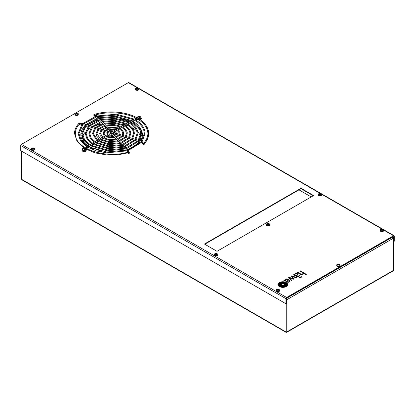 <?xml version="1.0" encoding="UTF-8"?>
<svg xmlns="http://www.w3.org/2000/svg" width="415" height="415" viewBox="0 0 415 415"><rect width="100%" height="100%" fill="white"/><g stroke="black" fill="none" stroke-linecap="round" stroke-linejoin="round"><path stroke-width="0.62" d="M298.961 189.863L311.203 196.933M393.462 269.942L392.964 270.954M286.64 332.337L286.744 331.974L286.018 331.974L286.013 332.275M21.388 151.024L21.388 179.067L21.896 179.809L286.06 332.322L286.703 332.322L393.104 270.896L393.612 270.155L393.612 237.956L392.927 237.126M21.772 179.716L21.539 151.107M393.321 237.427L392.429 237.173L393.462 238.169L286.744 299.78L286.589 298.66L286.174 298.66M392.408 236.815L392.938 237.141M393.462 237.748L393.462 270.362L286.744 331.974L286.744 299.78L286.018 299.78M136.649 130.85A29.813 17.212 0 0 0 132.696 128.028A29.813 17.212 0 0 0 131.996 127.638M129.625 126.482A29.813 17.212 0 0 0 126.01 125.128M124.583 124.702A29.813 17.212 0 0 0 121.771 124.018M101.468 124.018A29.813 17.212 0 0 0 93.608 126.482M91.238 127.638A29.813 17.212 0 0 0 86.59 130.85M85.438 131.965A29.813 17.212 0 0 0 82.813 135.757M82.315 137.038A29.813 17.212 0 0 0 82.097 137.806M280.633 284.887L280.633 284.882A1.982 1.141 180 0 0 280.716 284.929L280.716 284.929A7.631 4.404 180 0 0 281.329 285.214L281.329 285.209A179.109 103.408 180 0 0 281.863 285.427L281.863 285.427A6.038 3.486 180 0 0 282.304 285.593L282.304 285.587A19.645 11.345 180 0 0 282.62 285.696L282.62 285.691A2.231 1.287 180 0 0 282.812 285.753L282.812 285.748A4.363 2.521 180 0 0 282.988 285.795A0.794 0.457 180 0 0 283.258 285.821L283.378 285.785A3.636 2.101 180 0 0 283.616 285.629L283.616 285.624A1277.536 737.58 180 0 0 283.953 285.375L283.953 285.37A1277.536 737.58 180 0 1 283.616 285.624A3.636 2.101 180 0 1 283.378 285.785L283.258 285.821A0.794 0.457 180 0 1 282.988 285.79A4.363 2.521 180 0 1 282.812 285.748A2.231 1.287 180 0 1 282.62 285.691A19.645 11.345 180 0 1 282.304 285.587A6.038 3.486 180 0 1 281.863 285.427A179.109 103.408 180 0 1 281.329 285.209A7.631 4.404 180 0 1 280.716 284.929A1.982 1.141 180 0 1 280.633 284.887L280.602 284.846A0.56 0.322 180 0 1 280.613 284.737A1.338 0.773 180 0 1 280.701 284.597A5.986 3.455 180 0 1 281.033 284.244A11.636 6.718 180 0 1 281.412 283.907A13.695 7.906 0 0 1 281.629 283.736A27.904 16.112 0 0 1 281.961 283.481A4.077 2.355 0 0 1 282.2 283.32L282.319 283.289A0.773 0.446 0 0 1 282.589 283.32A3.735 2.158 0 0 1 282.957 283.414A6.246 3.605 0 0 1 283.606 283.642A45.463 26.249 0 0 1 284.249 283.901A7.942 4.586 0 0 1 284.809 284.156A3.683 2.127 0 0 1 284.939 284.223L284.975 284.337A1.598 0.923 0 0 1 284.835 284.565A1.598 0.923 0 0 0 284.975 284.342L284.975 284.337M285.37 284.192A1.956 1.131 180 0 0 285.364 284.125A0.654 0.379 0 0 0 285.198 283.896A0.654 0.379 0 0 1 285.364 284.119L285.364 284.119A1.956 1.131 180 0 1 285.37 284.187A1.956 1.131 180 0 1 285.344 284.374A3.263 1.883 0 0 1 285.115 284.82A28.37 16.377 0 0 1 284.872 285.131A5.644 3.258 0 0 1 284.586 285.442A3.844 2.22 180 0 1 284.379 285.619A33.625 19.417 180 0 1 284.026 285.888A0.747 0.431 180 0 1 283.839 285.987A0.488 0.285 180 0 1 283.678 286.028A1.577 0.908 180 0 1 283.487 286.044A0.97 0.56 180 0 1 283.274 286.039A4.726 2.729 180 0 1 282.916 286.008A1.997 1.152 180 0 1 282.656 285.966A12.274 7.086 180 0 1 282.122 285.847A3.932 2.267 180 0 1 281.723 285.738A32.463 18.742 180 0 1 281.214 285.572A4.368 2.521 180 0 1 280.68 285.364A5.177 2.988 180 0 1 280.379 285.214L280.25 285.089A1.458 0.84 180 0 1 280.208 284.929A1.012 0.586 180 0 1 280.203 284.898A1.012 0.586 180 0 1 280.218 284.799A20.568 11.874 180 0 1 280.26 284.664A1.053 0.607 180 0 1 280.275 284.617A4.638 2.677 180 0 1 280.416 284.363A6.043 3.486 180 0 1 280.582 284.13A7.833 4.524 180 0 1 281.002 283.668L281.002 283.668A8.689 5.016 0 0 1 281.199 283.487A8.689 5.016 0 0 0 281.002 283.673A7.833 4.524 180 0 0 280.582 284.135L280.582 284.13M279.72 284.861L279.72 284.861A2.583 1.489 180 0 0 279.736 285.012L279.736 285.006A2.391 1.38 180 0 0 279.809 285.24L279.809 285.24A1.209 0.7 180 0 0 279.964 285.442L279.964 285.437A1.468 0.846 180 0 0 280.156 285.567A1.468 0.846 180 0 0 280.312 285.65L280.312 285.65A10.51 6.069 180 0 0 280.633 285.785L280.633 285.779A5.437 3.138 180 0 0 281.65 286.101L281.65 286.101A5.997 3.465 180 0 0 282.278 286.231L282.278 286.226A4.591 2.651 180 0 0 282.75 286.293L282.75 286.288A4.01 2.314 180 0 0 283.061 286.319L283.061 286.314A3.076 1.774 180 0 0 283.357 286.324L283.357 286.324A2.464 1.421 180 0 0 283.782 286.303L283.782 286.298A1.572 0.908 180 0 0 284.036 286.267L284.036 286.262A1.494 0.861 180 0 0 284.265 286.205L284.265 286.2A1.095 0.633 180 0 0 284.467 286.122L284.467 286.117A2.257 1.302 180 0 0 284.825 285.883L284.825 285.878A9.695 5.597 180 0 0 285.027 285.702L285.027 285.696A9.695 5.597 180 0 1 284.825 285.878A2.257 1.302 180 0 1 284.467 286.117A1.095 0.633 180 0 1 284.265 286.2A1.494 0.861 180 0 1 284.036 286.262A1.572 0.908 180 0 1 283.782 286.298A2.464 1.421 180 0 1 283.357 286.324A3.076 1.774 180 0 1 283.061 286.314A4.01 2.314 180 0 1 282.75 286.288A4.591 2.651 180 0 1 282.278 286.226A5.997 3.465 180 0 1 281.65 286.101A5.437 3.138 180 0 1 280.633 285.779A10.51 6.069 180 0 1 280.312 285.65A1.468 0.846 180 0 1 280.156 285.572A1.468 0.846 180 0 1 279.964 285.442A1.209 0.7 180 0 1 279.809 285.24A2.391 1.38 180 0 1 279.736 285.006A2.583 1.489 180 0 1 279.72 284.861A2.583 1.489 180 0 1 279.772 284.576A12.652 7.304 180 0 1 279.871 284.301A3.616 2.085 180 0 1 280.078 283.938A40.167 23.193 180 0 1 280.281 283.678A3.289 1.899 180 0 1 280.545 283.404A15.422 8.902 0 0 1 280.753 283.232A3.009 1.738 0 0 1 281.022 283.04A1.333 0.773 0 0 1 281.313 282.906A1.385 0.799 0 0 1 281.935 282.797A4.057 2.34 0 0 1 282.983 282.838A4.726 2.729 0 0 1 284.083 283.046A8.15 4.705 0 0 1 284.918 283.31A3.553 2.049 0 0 1 285.401 283.518A0.794 0.457 0 0 1 285.541 283.611A1.997 1.152 0 0 1 285.842 284.099A2.117 1.219 0 0 1 285.857 284.244A2.117 1.219 0 0 0 285.857 284.244L285.857 284.244A2.117 1.219 0 0 1 285.831 284.441A7.646 4.415 0 0 1 285.613 284.986A3.751 2.163 0 0 1 285.364 285.344A3.751 2.163 0 0 0 285.613 284.991A7.646 4.415 0 0 0 285.831 284.446A2.117 1.219 0 0 0 285.857 284.249M286.397 284.358A4.492 2.594 0 0 0 286.324 283.896A4.492 2.594 0 0 1 286.397 284.358A4.492 2.594 0 0 1 286.324 284.815A4.933 2.848 0 0 1 285.489 285.966A4.207 2.428 180 0 1 285.266 286.132A2.915 1.686 0 0 1 284.898 286.34A1.644 0.949 180 0 1 284.628 286.443A2.962 1.712 180 0 1 284.016 286.583A3.118 1.8 180 0 1 282.791 286.635A8.01 4.627 180 0 1 281.884 286.532A4.124 2.381 180 0 1 280.69 286.241A6.396 3.694 180 0 1 279.985 285.945A1.976 1.141 180 0 1 279.855 285.878A1.976 1.141 180 0 1 279.477 285.572A2.952 1.707 180 0 1 279.181 284.918A4.503 2.599 180 0 1 279.171 284.768A4.503 2.599 180 0 1 279.383 283.979A5.649 3.263 180 0 1 280.089 283.144L280.089 283.144A3.813 2.2 0 0 1 280.307 282.973A3.813 2.2 0 0 0 280.089 283.144A5.649 3.263 180 0 0 279.383 283.985L279.383 283.979A4.503 2.599 180 0 0 279.171 284.773M297.939 274.367A1.468 0.851 180 0 0 297.856 274.087L297.856 274.087A1.551 0.892 180 0 0 297.695 273.9L297.695 273.895A1.707 0.986 180 0 0 297.373 273.682L297.373 273.682A1.925 1.11 180 0 0 296.875 273.506L296.875 273.501A1.463 0.846 180 0 0 296.284 273.438L296.284 273.433A1.323 0.763 180 0 0 295.791 273.495L295.791 273.495A1.53 0.882 180 0 0 295.48 273.599L295.48 273.594A2.469 1.427 180 0 0 295.174 273.755L295.174 273.75A3.636 2.101 180 0 0 294.925 273.91A2.526 1.458 0 0 0 294.717 274.087A2.526 1.458 0 0 1 294.925 273.905L294.925 273.905A3.636 2.101 180 0 1 295.174 273.75A2.469 1.427 180 0 1 295.48 273.594A1.53 0.882 180 0 1 295.791 273.495A1.323 0.763 180 0 1 296.284 273.433A1.463 0.846 180 0 1 296.875 273.501A1.925 1.11 180 0 1 297.373 273.682A1.707 0.986 180 0 1 297.695 273.895A1.551 0.892 180 0 1 297.856 274.087A1.468 0.851 180 0 1 297.939 274.367A1.468 0.851 180 0 1 297.908 274.543A2.117 1.219 180 0 1 297.628 274.938A9.068 5.234 180 0 1 297.254 275.254A9.851 5.691 180 0 1 297.036 275.42L296.388 275.887L296.767 276.105A3.74 2.158 0 0 0 297.005 276.229A1.676 0.965 0 0 0 297.29 276.343A0.804 0.467 0 0 0 297.747 276.395A0.846 0.488 180 0 0 298.084 276.333L298.084 276.333A1.904 1.1 0 0 0 298.463 276.172A2.407 1.39 0 0 0 298.831 275.908A1.146 0.659 0 0 0 299.007 275.555A1.146 0.659 0 0 0 299.007 275.539A0.913 0.524 0 0 0 298.909 275.316A1.997 1.152 0 0 0 298.53 275.021L299.013 274.74A1.878 1.084 180 0 1 299.448 275.083A1.577 0.913 180 0 1 299.599 275.472A1.577 0.913 180 0 1 299.573 275.638A2.251 1.297 180 0 1 299.179 276.172A4.679 2.703 180 0 1 298.893 276.374A1.862 1.074 180 0 1 298.691 276.483A15.557 8.985 180 0 1 298.535 276.561A1.515 0.877 180 0 1 298.364 276.629A6.142 3.548 180 0 1 298.193 276.686A1.271 0.737 180 0 1 297.97 276.743A1.764 1.017 180 0 1 297.7 276.779A0.789 0.457 180 0 1 297.472 276.784A1.893 1.095 180 0 1 297.233 276.753A0.789 0.457 180 0 1 297.057 276.717A6.801 3.927 180 0 1 296.896 276.665A1.022 0.591 180 0 1 296.746 276.603A42.403 24.48 180 0 1 296.512 276.483A2.801 1.619 180 0 1 296.357 276.4A2.801 1.619 180 0 1 296.289 276.364L294.074 275.067A2.609 1.504 0 0 0 293.934 274.995A0.98 0.565 0 0 0 293.794 274.938L293.369 274.875M287.657 284.555A4.871 2.812 0 0 0 286.231 282.568A4.871 2.812 0 0 0 280.924 281.956A4.871 2.812 0 0 0 277.92 284.555A4.871 2.812 0 0 0 279.347 286.542A4.871 2.812 0 0 0 284.654 287.149A4.871 2.812 0 0 0 287.657 284.555A4.871 2.812 0 0 0 286.231 282.568A4.871 2.812 0 0 0 280.929 281.961A4.871 2.812 0 0 0 277.92 284.555M279.005 285.743L279.005 285.738A3.31 1.909 180 0 0 279.606 286.215A3.31 1.909 180 0 0 279.912 286.371L279.912 286.371A5.364 3.097 180 0 0 281.36 286.838L281.36 286.838A4.508 2.604 180 0 0 283.196 286.993L283.196 286.988A4.472 2.578 180 0 0 284.571 286.817L284.571 286.812A3.113 1.795 180 0 0 285.686 286.376L285.686 286.376A5.675 3.279 180 0 0 285.925 286.22L285.925 286.215A5.675 3.279 180 0 1 285.686 286.376A3.113 1.795 180 0 1 284.571 286.812A4.472 2.578 180 0 1 283.196 286.988A4.508 2.604 180 0 1 281.36 286.838A5.364 3.097 180 0 1 279.912 286.371A3.31 1.909 180 0 1 279.606 286.22A3.31 1.909 180 0 1 279.005 285.743A3.974 2.293 180 0 1 278.564 284.732A5.079 2.931 180 0 1 278.564 284.674A5.079 2.931 180 0 1 278.802 283.787A4.689 2.708 180 0 1 279.648 282.89A4.109 2.371 0 0 1 279.892 282.734A3.502 2.018 0 0 1 281.78 282.159A4.866 2.806 0 0 1 283.819 282.2A4.788 2.765 0 0 1 285.826 282.817A3.429 1.982 0 0 1 286.869 283.798A4.607 2.661 0 0 1 287.014 284.467A4.607 2.661 0 0 1 286.962 284.851A4.607 2.661 0 0 0 287.014 284.472A4.607 2.661 0 0 0 287.014 284.467L287.014 284.472M302.997 273.205A1.546 0.892 180 0 1 302.971 273.361A1.546 0.892 180 0 0 302.997 273.2L302.997 273.205A0.929 0.54 180 0 1 302.997 273.205L302.997 273.2A0.929 0.54 180 0 0 302.976 273.086A1.919 1.11 180 0 0 302.94 273.008A0.773 0.446 180 0 0 302.893 272.935A1.836 1.058 180 0 0 302.82 272.857A0.98 0.565 180 0 0 302.732 272.79A10.603 6.121 180 0 0 302.639 272.722A1.883 1.089 180 0 0 302.54 272.66L299.869 271.12L300.341 270.85L306.358 274.325L305.886 274.595L303.407 273.163A1.842 1.063 0 0 1 303.407 273.195A1.842 1.063 0 0 1 303.381 273.381A8.072 4.664 180 0 1 303.324 273.547A1.53 0.882 180 0 1 303.215 273.734A3.237 1.868 0 0 1 302.763 274.144A2.034 1.172 0 0 1 302.11 274.445A1.561 0.903 0 0 1 301.404 274.538A1.146 0.659 0 0 1 300.963 274.486A2.21 1.276 0 0 1 300.668 274.398A1.681 0.97 180 0 1 300.444 274.305A15.231 8.793 0 0 1 300.211 274.18A3.595 2.075 0 0 1 300.081 274.113L297.384 272.556L297.861 272.281L297.389 272.556M300.559 273.838L297.861 272.281L300.559 273.838A2.978 1.722 180 0 0 300.896 273.993A2.978 1.722 180 0 1 300.559 273.838M301.233 274.102A1.567 0.908 180 0 1 300.896 273.993L300.896 273.993A1.567 0.908 180 0 0 301.233 274.102L301.233 274.102A0.923 0.534 180 0 0 301.523 274.133A0.923 0.534 180 0 1 301.233 274.102M301.772 274.123A1.032 0.597 180 0 1 301.523 274.133L301.523 274.133A1.032 0.597 180 0 0 301.772 274.128L301.772 274.123A1.209 0.7 180 0 0 302.011 274.082A1.209 0.7 180 0 1 301.772 274.128M302.172 274.035A1.333 0.768 180 0 1 302.011 274.082L302.011 274.082A1.333 0.768 180 0 0 302.172 274.04L302.172 274.035A1.24 0.716 180 0 0 302.333 273.967A1.24 0.716 180 0 1 302.172 274.04M302.478 273.89A2.225 1.287 180 0 1 302.333 273.967L302.333 273.967A2.225 1.287 180 0 0 302.478 273.895L302.478 273.89A1.764 1.017 180 0 0 302.774 273.661A1.764 1.017 180 0 1 302.478 273.895M302.893 273.511A2.319 1.338 180 0 1 302.774 273.661L302.774 273.661A2.319 1.338 180 0 0 302.893 273.516L302.893 273.511A1.411 0.814 180 0 0 302.971 273.355A1.411 0.814 180 0 1 302.893 273.516M301.804 276.95L301.16 276.582L300.527 276.945L301.176 277.313L301.804 276.95L301.16 276.582L300.533 276.945M137.339 87.814L128.365 82.632L21.43 144.373L286.635 297.488L393.57 235.751L383.595 229.988M301.005 188.296L204.439 244.046L217.019 251.308L313.584 195.558L301.005 188.296L301.005 188.685L204.782 244.238M300.543 277.677L299.9 277.308L299.272 277.671L299.915 278.045L300.543 277.677L299.9 277.308L299.272 277.671M285.437 279.388A2.63 1.52 0 0 0 285.23 279.56L285.23 279.56A2.028 1.172 180 0 0 285.079 279.741A2.028 1.172 180 0 1 285.23 279.565A2.63 1.52 0 0 1 285.437 279.388L285.437 279.388A3.17 1.831 0 0 1 285.805 279.16A3.17 1.831 0 0 0 285.437 279.388M286.137 279.02A2.065 1.193 0 0 0 285.805 279.16L285.805 279.16A2.065 1.193 0 0 1 286.137 279.025L286.137 279.02A1.328 0.768 0 0 1 286.583 278.927A1.328 0.768 0 0 0 286.137 279.025M287.159 278.937A1.375 0.794 0 0 0 286.583 278.927L286.583 278.927A1.375 0.794 0 0 1 287.159 278.942L287.159 278.937A1.712 0.986 0 0 1 287.714 279.088A1.712 0.986 0 0 0 287.159 278.942M288.14 279.316A1.945 1.121 0 0 0 287.714 279.088L287.714 279.088A1.945 1.121 0 0 1 288.14 279.321L288.14 279.316A1.463 0.846 0 0 1 288.384 279.591A1.52 0.877 0 0 1 288.446 279.845A1.52 0.877 0 0 0 288.384 279.596A1.463 0.846 0 0 0 288.14 279.321M283.876 280.358L284.197 280.172A1.157 0.664 0 0 1 284.317 280.109L284.317 280.109A1.157 0.664 0 0 0 284.197 280.167L283.974 280.416A1.235 0.711 0 0 1 284.042 280.4L284.078 280.395A0.472 0.275 0 0 1 284.156 280.395L284.208 280.395A0.493 0.285 0 0 1 284.358 280.436A1.437 0.83 0 0 1 284.534 280.519L286.869 281.884A4.311 2.49 0 0 0 287.294 282.096A1.51 0.872 0 0 0 287.787 282.242A1.032 0.597 0 0 0 288.389 282.236A2.059 1.188 0 0 0 288.876 282.107A2.749 1.587 0 0 0 289.514 281.78A3.004 1.733 0 0 0 290.007 281.292A1.619 0.934 0 0 0 290.111 280.96A1.619 0.934 0 0 0 290.09 280.815A1.603 0.929 0 0 0 289.961 280.566A1.862 1.079 0 0 0 289.52 280.224L289.042 280.499A2.9 1.676 180 0 1 289.229 280.618A1.587 0.913 180 0 1 289.39 280.763A1.121 0.648 180 0 1 289.509 280.976A0.929 0.534 180 0 1 289.52 281.048A0.929 0.534 180 0 1 289.483 281.194A1.437 0.83 180 0 1 289.219 281.495A2.952 1.702 180 0 1 288.814 281.728A1.178 0.68 180 0 1 288.389 281.863A0.742 0.425 180 0 1 288.015 281.868A0.955 0.55 180 0 1 287.751 281.806A1.65 0.949 180 0 1 287.471 281.692A9.638 5.561 180 0 1 287.273 281.583L286.9 281.365L287.543 280.898A12.782 7.382 180 0 0 287.766 280.732A7.283 4.202 0 0 0 288.109 280.447A2.723 1.572 0 0 0 288.321 280.203A1.702 0.98 0 0 0 288.435 279.949A1.52 0.877 0 0 0 288.446 279.845M284.955 280.25L284.955 280.244A2.303 1.328 180 0 0 284.742 280.125L284.742 280.12A0.457 0.265 180 0 0 284.607 280.073L284.607 280.073A0.457 0.265 180 0 1 284.742 280.12A2.303 1.328 180 0 1 284.955 280.244A3.398 1.961 180 0 1 284.955 280.177A3.398 1.961 180 0 1 284.955 280.089A1.961 1.131 180 0 1 284.996 279.912A1.961 1.131 180 0 1 285.079 279.741L285.079 279.741A1.961 1.131 180 0 0 284.996 279.918L284.996 279.912A1.961 1.131 180 0 0 284.955 280.094L284.955 280.089A3.398 1.961 180 0 0 284.955 280.177M291.942 276.4L296.253 277.796L296.782 277.49L291.62 275.882L291.128 276.167L293.41 278.724L289.115 277.329L288.612 277.619L291.351 280.628L291.787 280.374L289.421 277.858L293.758 279.238L294.24 278.958L291.942 276.4L294.24 278.958M294.448 274.766L294.328 274.694A0.97 0.56 180 0 0 294.188 274.621L293.836 274.621A0.768 0.446 0 0 0 293.69 274.689L293.69 274.689A0.768 0.446 0 0 1 293.836 274.621L294.188 274.621A0.97 0.56 180 0 1 294.328 274.694L294.448 274.766A2.319 1.338 0 0 1 294.443 274.689A2.319 1.338 0 0 1 294.468 274.497A2.319 1.338 0 0 0 294.443 274.689M294.551 274.299A1.925 1.11 0 0 0 294.468 274.497L294.468 274.497A1.925 1.11 0 0 1 294.551 274.299L294.551 274.299A2.028 1.172 0 0 1 294.717 274.082A2.028 1.172 0 0 0 294.551 274.299M21.43 144.373A0.96 0.555 -60 0 0 20.75 145.551L20.75 150.65L285.956 303.77L286.298 303.573L286.298 298.468A0.482 0.28 120 0 1 286.635 297.882L393.57 236.14L393.908 236.337A0.482 0.28 120 0 0 393.57 236.14M313.242 195.756L301.005 188.685M128.365 82.632A0.96 0.555 -60 0 1 128.842 82.585L394.053 235.704A0.96 0.555 120 0 0 393.57 235.751M393.908 236.337L393.908 241.442L394.25 241.245L394.25 236.14A0.96 0.555 120 0 0 394.053 235.704M393.908 241.442L393.612 241.271M286.635 297.488A0.96 0.555 120 0 0 285.956 298.665L285.956 303.77M279.005 285.738A3.974 2.293 180 0 1 278.564 284.732A5.079 2.931 180 0 1 278.564 284.68L278.564 284.674M285.925 286.215A4.653 2.687 0 0 0 286.63 285.546A4.964 2.869 0 0 0 286.962 284.851L286.962 284.851A4.964 2.869 0 0 1 286.63 285.551L286.63 285.546A4.653 2.687 0 0 1 285.925 286.22M286.9 281.37L287.273 281.583A9.638 5.561 180 0 0 287.471 281.692L287.471 281.692A1.65 0.949 180 0 0 287.751 281.811L287.751 281.806A0.955 0.55 180 0 0 288.015 281.873L288.015 281.868A0.742 0.425 180 0 0 288.389 281.863L288.389 281.863A1.178 0.68 180 0 0 288.814 281.733L288.814 281.728A2.952 1.702 180 0 0 289.219 281.495L289.219 281.495A1.437 0.83 180 0 0 289.483 281.199L289.483 281.194A0.929 0.534 180 0 0 289.52 281.054L289.52 281.048M289.048 280.499L289.52 280.224A1.862 1.079 0 0 1 289.961 280.566L289.961 280.566A1.603 0.929 0 0 1 290.09 280.82L290.09 280.815A1.619 0.934 0 0 1 290.111 280.96M287.813 279.954A1.307 0.752 180 0 1 287.808 280.021A1.307 0.752 180 0 0 287.813 279.949L287.813 279.954A1.307 0.752 180 0 0 287.792 279.824A0.7 0.405 180 0 0 287.73 279.71A1.395 0.804 180 0 0 287.559 279.56A1.121 0.643 180 0 0 286.9 279.337A0.965 0.555 180 0 0 286.423 279.352A1.292 0.747 180 0 0 285.811 279.601A2.35 1.359 0 0 0 285.603 279.777A1.94 1.121 0 0 0 285.453 279.985A1.499 0.866 0 0 0 285.39 280.156A1.048 0.607 0 0 0 285.385 280.218A1.048 0.607 0 0 0 285.411 280.353A1.043 0.602 0 0 0 285.515 280.514A1.556 0.897 0 0 0 285.676 280.649A3.403 1.966 0 0 0 285.847 280.758L285.847 280.763A3.403 1.966 0 0 1 285.676 280.649L285.676 280.649A1.556 0.897 0 0 1 285.515 280.519L285.515 280.514A1.043 0.602 0 0 1 285.411 280.358L285.411 280.353A1.048 0.607 0 0 1 285.385 280.224L285.385 280.218M286.993 280.862L287.206 280.701A6.873 3.968 180 0 0 287.419 280.535L287.419 280.53A10.012 5.779 180 0 0 287.548 280.421L287.548 280.416A1.478 0.856 180 0 0 287.657 280.301L287.657 280.296A3.512 2.028 180 0 0 287.751 280.167A1.027 0.591 180 0 0 287.808 280.021L287.808 280.016A1.027 0.591 180 0 1 287.751 280.161A3.512 2.028 180 0 1 287.657 280.296A1.478 0.856 180 0 1 287.548 280.416A10.012 5.779 180 0 1 287.419 280.53A6.873 3.968 180 0 1 287.206 280.701L286.563 281.178L285.847 280.758M286.563 281.178L285.847 280.763M286.993 280.867L286.563 281.173M289.421 277.863L291.787 280.374M293.41 278.73L289.115 277.329L288.612 277.619M296.777 277.495L291.62 275.887L291.133 276.167M297.301 274.471L297.301 274.471A1.079 0.623 0 0 1 297.285 274.58L297.285 274.574A1.52 0.877 0 0 1 297.176 274.787L297.176 274.787A2.889 1.665 0 0 1 296.912 275.057L296.912 275.052A2.889 1.665 0 0 0 297.176 274.787A1.52 0.877 0 0 0 297.285 274.574A1.079 0.623 0 0 0 297.301 274.465A1.079 0.623 0 0 0 297.27 274.31A0.861 0.498 0 0 0 297.145 274.154A1.401 0.809 0 0 0 296.896 273.993A1.084 0.628 0 0 0 296.388 273.858A1.001 0.581 0 0 0 295.713 273.921A1.51 0.872 0 0 0 295.298 274.123A2.018 1.167 0 0 0 295.091 274.299A1.748 1.006 180 0 0 294.889 274.647A1.105 0.638 180 0 0 294.873 274.74L294.873 274.74A1.105 0.638 180 0 0 294.899 274.875A1.105 0.638 180 0 1 294.873 274.74M295.008 275.036A0.98 0.565 180 0 1 294.899 274.875L294.899 274.875A0.98 0.565 180 0 0 295.008 275.036L295.008 275.036A1.738 1.001 180 0 0 295.143 275.15A1.738 1.001 180 0 1 295.008 275.036M295.34 275.28A2.35 1.359 180 0 1 295.143 275.15L295.143 275.15A2.35 1.359 180 0 0 295.34 275.285L296.056 275.695L295.34 275.285M296.056 275.695L296.056 275.695A8.118 4.684 0 0 0 296.383 275.461L296.383 275.461A8.118 4.684 0 0 1 296.056 275.695M296.912 275.057A8.84 5.105 180 0 1 296.694 275.228L296.383 275.461L296.694 275.223A8.84 5.105 180 0 0 296.912 275.052M296.388 275.892L296.767 276.105A3.74 2.158 0 0 0 297.005 276.234A1.676 0.965 0 0 0 297.29 276.349A0.804 0.467 0 0 0 297.747 276.4L297.747 276.395A0.846 0.488 180 0 0 298.084 276.338A1.904 1.1 0 0 0 298.463 276.177A2.407 1.39 0 0 0 298.831 275.913A1.146 0.659 0 0 0 299.007 275.56L299.007 275.555M298.535 275.021L299.013 274.74M299.013 274.746A1.878 1.084 180 0 1 299.448 275.088A1.577 0.913 180 0 1 299.599 275.477M306.353 274.325L300.341 270.85L299.874 271.12M281.562 282.522A2.324 1.344 0 0 0 280.307 282.973L280.307 282.973A2.324 1.344 0 0 1 281.562 282.527L281.562 282.522A3.771 2.179 0 0 1 282.605 282.47A3.771 2.179 0 0 0 281.562 282.527M283.876 282.605A4.638 2.677 0 0 0 282.605 282.47L282.605 282.47A4.638 2.677 0 0 1 283.876 282.61L283.876 282.605A5.639 3.253 0 0 1 285.188 282.978A5.639 3.253 0 0 0 283.876 282.61M285.826 283.3A3.216 1.857 0 0 0 285.188 282.978L285.188 282.978A3.216 1.857 0 0 1 285.826 283.305L285.826 283.3A2.142 1.235 0 0 1 286.324 283.891A2.142 1.235 0 0 0 285.826 283.305M285.027 285.696A8.393 4.845 0 0 0 285.364 285.344L285.364 285.344A8.393 4.845 0 0 1 285.027 285.702M281.614 283.18A4.435 2.563 0 0 0 281.199 283.487L281.199 283.487A4.435 2.563 0 0 1 281.614 283.186L281.614 283.18A0.597 0.342 0 0 1 281.899 283.082A0.534 0.306 0 0 0 281.614 283.186M282.19 283.066A1.084 0.623 0 0 0 281.899 283.082L281.899 283.082A1.084 0.623 0 0 1 282.19 283.066L282.19 283.066A2.557 1.478 0 0 1 282.791 283.118A5.193 2.998 0 0 1 283.725 283.331A5.193 2.998 0 0 0 282.791 283.123A2.557 1.478 0 0 0 282.19 283.066M284.477 283.575A11.604 6.697 0 0 0 283.725 283.331L283.725 283.331A11.604 6.697 0 0 1 284.477 283.58L284.477 283.575A4.197 2.423 0 0 1 284.799 283.704A4.197 2.423 0 0 0 284.477 283.58M285.141 283.86A6.313 3.647 0 0 0 284.799 283.704L284.799 283.704A6.313 3.647 0 0 1 285.141 283.86L285.141 283.86A0.643 0.373 0 0 1 285.198 283.891A0.643 0.373 0 0 0 285.141 283.86M280.203 284.898A1.012 0.586 180 0 1 280.218 284.804A20.568 11.874 180 0 1 280.26 284.664A1.053 0.607 180 0 1 280.275 284.617A4.638 2.677 180 0 1 280.416 284.368A6.043 3.486 180 0 1 280.582 284.135M283.953 285.37A9.695 5.597 0 0 0 284.171 285.204A8.912 5.146 0 0 0 284.835 284.565L284.835 284.565A8.912 5.146 0 0 1 284.171 285.209L284.171 285.204A9.695 5.597 0 0 1 283.953 285.375M282.791 283.559L284.508 284.55L282.786 285.546L281.069 284.555L282.791 283.559L284.503 284.555M281.074 284.555L282.791 283.564M141.142 137.806A29.813 17.212 0 0 0 140.924 137.038M140.42 135.757A29.813 17.212 0 0 0 137.796 131.965M85.48 148.803L85.941 148.928M93.837 114.737L93.915 114.55C107.827 110.001 126.601 111.557 137.764 118.197C144.887 122.42 148.539 127.53 148.715 133.537C148.684 137.261 147.149 140.742 144.114 143.974L143.502 143.393C146.402 140.296 147.854 137.007 147.875 133.537C147.75 127.919 144.244 123.047 137.339 118.929C126.419 112.413 107.853 110.867 94.164 115.354L93.837 114.737L94.241 115.163M115.417 134.195L115.863 134.076M108.393 135.114L108.725 134.922M118.576 135.14L119.043 135.176M117.388 129.921L117.051 130.113M105.851 136.582L106.183 136.39M121.849 136.016L122.093 136.276M119.93 128.453L119.593 128.645M103.309 138.05L103.641 137.858M124.91 137.111L125.351 137.199M122.467 126.985L122.135 127.177M100.767 139.518L101.099 139.321M128.043 138.164L128.525 138.096M125.008 125.517L124.676 125.709M98.225 140.981L98.557 140.789M131.197 139.155L131.685 139.092M127.55 124.049L127.218 124.241M95.683 142.449L96.015 142.257M134.351 140.151L134.839 140.094M130.092 122.586L129.76 122.778M93.142 143.917L93.474 143.725M137.521 141.167L137.982 141.038M132.634 121.118L132.302 121.31M90.6 145.385L90.932 145.193M140.675 142.158L141.142 142.029M135.176 119.65L134.844 119.842M88.058 146.853L88.39 146.661M129.07 151.719C106.354 159.708 74.057 148.508 75.364 133.537C75.38 130.061 76.837 126.777 79.732 123.675L79.058 123.271M129.153 152.409L128.992 151.906M82.253 124.204L82.403 124.49M85.236 125.372L85.729 125.325M88.488 126.243L88.789 126.466M91.554 127.332L92.031 127.364M94.724 128.385L95.175 128.235M97.867 129.366L98.345 129.262M101.089 130.243L101.442 130.429M104.186 131.316L104.658 131.342M107.366 132.354L107.822 132.271M143.44 143.569L144.176 143.803M87.524 146.096A0.54 0.311 -120 0 1 88.063 147.029L109.166 134.849A0.54 0.311 -120 0 0 108.626 133.91L87.524 146.096L86.009 148.207M114.607 131.705A0.54 0.311 -120 0 0 114.068 130.772A0.54 0.311 -120 0 0 114.607 131.705L135.71 119.525A0.54 0.311 -120 0 0 135.171 118.586L136.255 118.534L137.064 119.001A0.54 0.441 -60 0 0 136.519 119.935A0.54 0.441 -60 0 0 137.064 119.001L136.255 118.534A0.54 0.441 -60 0 1 135.752 119.489L136.519 119.935L137.604 119.883A0.54 0.311 -120 0 0 137.023 118.975M128.468 152.544L128.972 152.616M129.345 153.005A0.54 0.389 136.6 0 0 128.396 153.306A0.54 0.389 136.6 0 0 129.345 153.005M144.083 144.498L144.508 143.709L144.083 144.498M94.278 115.059L94.755 115.163M95.398 116.319A0.54 0.493 -122.9 0 1 95.383 116.335L93.966 115.738A0.54 0.389 -43.4 0 1 93.982 115.22M137.707 118.768L137.386 118.944M31.395 148.845L31.395 149.426A1.681 0.97 0 0 0 31.888 150.111A1.681 0.97 0 0 0 33.719 150.323A1.681 0.97 0 0 0 34.756 149.426L34.756 148.845A1.681 0.97 0 0 0 34.263 148.16A1.681 0.97 0 0 0 33.371 147.89A1.681 0.97 0 0 0 32.78 147.89A1.681 0.97 0 0 0 31.888 148.16A1.681 0.97 0 0 0 31.395 148.845A1.681 0.97 0 0 0 31.888 149.535A1.681 0.97 0 0 0 34.263 149.535A1.681 0.97 0 0 0 34.756 148.845M32.572 148.072A2.817 1.785 114.5 0 0 32.422 148.15A2.817 1.785 114.5 0 0 32.271 148.248A2.869 1.826 41.5 0 1 32.583 148.28A2.884 0.431 76.3 0 1 32.661 148.43A2.884 0.778 93.8 0 0 32.583 148.627A2.869 2.174 128.5 0 0 32.271 148.824A2.817 1.447 55.1 0 1 32.572 148.995A2.869 1.027 -65.9 0 1 32.775 148.736A2.884 2.085 -21.9 0 1 33.076 148.669A2.884 2.085 21.9 0 1 33.376 148.736A2.869 1.027 65.9 0 1 33.574 148.995A2.817 1.447 -55.1 0 1 33.729 148.907A2.817 1.447 -55.1 0 1 33.88 148.824A2.869 2.174 -128.5 0 0 33.568 148.627A2.884 0.778 -93.8 0 0 33.491 148.43A2.884 0.431 -76.3 0 1 33.568 148.28A2.869 1.826 -41.5 0 1 33.88 148.248A2.817 1.785 -114.5 0 0 33.574 148.072A2.869 1.37 103.8 0 0 33.376 148.171A2.884 2.438 151.3 0 0 33.076 148.191A2.884 2.438 -151.3 0 0 32.775 148.171A2.869 1.37 -103.8 0 0 32.572 148.072L32.572 148.274M33.532 148.938L33.568 148.627M32.619 148.938L32.583 148.627M32.712 148.814L32.661 148.43M32.692 148.663L32.775 148.171M33.076 148.669L33.076 148.191M33.309 148.72L33.376 148.171M33.439 148.814L33.491 148.43M74.913 113.907L74.913 114.483A1.681 0.97 0 0 0 75.406 115.173A1.681 0.97 0 0 0 77.242 115.38A1.681 0.97 0 0 0 78.279 114.483L78.279 113.907A1.681 0.97 0 0 0 77.787 113.217A1.681 0.97 0 0 0 76.889 112.947A1.681 0.97 0 0 0 76.303 112.947A1.681 0.97 0 0 0 75.406 113.217A1.681 0.97 0 0 0 74.913 113.907A1.681 0.97 0 0 0 75.406 114.592A1.681 0.97 0 0 0 77.787 114.592A1.681 0.97 0 0 0 78.279 113.907M76.095 113.129A2.817 1.785 114.5 0 0 75.945 113.212A2.817 1.785 114.5 0 0 75.795 113.305A2.869 1.826 41.5 0 1 76.106 113.337A2.884 0.431 76.3 0 1 76.184 113.487A2.884 0.778 93.8 0 0 76.106 113.684A2.869 2.174 128.5 0 0 75.795 113.881A2.817 1.447 55.1 0 1 76.095 114.058A2.869 1.027 -65.9 0 1 76.293 113.793A2.884 2.085 -21.9 0 1 76.599 113.726A2.884 2.085 21.9 0 1 76.9 113.793A2.869 1.027 65.9 0 1 77.097 114.058A2.817 1.447 -55.1 0 1 77.247 113.964A2.817 1.447 -55.1 0 1 77.397 113.881A2.869 2.174 -128.5 0 0 77.086 113.684A2.884 0.778 -93.8 0 0 77.008 113.487A2.884 0.431 -76.3 0 1 77.086 113.337A2.869 1.826 -41.5 0 1 77.397 113.305A2.817 1.785 -114.5 0 0 77.097 113.129A2.869 1.37 103.8 0 0 76.9 113.228A2.884 2.438 151.3 0 0 76.599 113.248A2.884 2.438 -151.3 0 0 76.293 113.228A2.869 1.37 -103.8 0 0 76.095 113.129L76.09 113.337M77.055 114.001L77.086 113.684M76.137 114.001L76.106 113.684M76.236 113.871L76.184 113.487M76.215 113.726L76.293 113.228M76.599 113.726L76.599 113.248M76.832 113.777L76.9 113.228M76.962 113.871L77.008 113.487M135.435 88.779L135.435 89.355A1.681 0.97 0 0 0 135.928 90.045A1.681 0.97 0 0 0 137.764 90.257A1.681 0.97 0 0 0 138.802 89.355L138.802 88.779A1.681 0.97 0 0 0 138.309 88.094A1.681 0.97 0 0 0 137.412 87.824A1.681 0.97 0 0 0 136.826 87.824A1.681 0.97 0 0 0 135.928 88.094A1.681 0.97 0 0 0 135.435 88.779A1.681 0.97 0 0 0 135.928 89.464A1.681 0.97 0 0 0 138.309 89.464A1.681 0.97 0 0 0 138.802 88.779M136.618 88.006A2.817 1.785 114.5 0 0 136.468 88.084A2.817 1.785 114.5 0 0 136.317 88.177A2.869 1.826 41.5 0 1 136.628 88.208A2.884 0.431 76.3 0 1 136.706 88.359A2.884 0.778 93.8 0 0 136.628 88.561A2.869 2.174 128.5 0 0 136.317 88.753A2.817 1.447 55.1 0 1 136.618 88.929A2.869 1.027 -65.9 0 1 136.815 88.67A2.884 2.085 -21.9 0 1 137.116 88.597A2.884 2.085 21.9 0 1 137.422 88.67A2.869 1.027 65.9 0 1 137.619 88.929A2.817 1.447 -55.1 0 1 137.77 88.836A2.817 1.447 -55.1 0 1 137.92 88.753A2.869 2.174 -128.5 0 0 137.609 88.561A2.884 0.778 -93.8 0 0 137.531 88.359A2.884 0.431 -76.3 0 1 137.609 88.208A2.869 1.826 -41.5 0 1 137.92 88.177A2.817 1.785 -114.5 0 0 137.619 88.006A2.869 1.37 103.8 0 0 137.422 88.099A2.884 2.438 151.3 0 0 137.116 88.12A2.884 2.438 -151.3 0 0 136.815 88.099A2.869 1.37 -103.8 0 0 136.618 88.006L136.613 88.208M137.578 88.872L137.609 88.561M136.66 88.872L136.628 88.561M136.753 88.743L136.706 88.359M136.737 88.597L136.815 88.099M137.116 88.597L137.116 88.12M137.355 88.649L137.422 88.099M137.479 88.743L137.531 88.359M276.198 290.184L276.198 290.765A1.681 0.97 0 0 0 276.691 291.449A1.681 0.97 0 0 0 278.527 291.662A1.681 0.97 0 0 0 279.565 290.765L279.565 290.184A1.681 0.97 0 0 0 279.072 289.499A1.681 0.97 0 0 0 278.175 289.229A1.681 0.97 0 0 0 277.588 289.229A1.681 0.97 0 0 0 276.691 289.499A1.681 0.97 0 0 0 276.198 290.184A1.681 0.97 0 0 0 276.691 290.874A1.681 0.97 0 0 0 279.072 290.874A1.681 0.97 0 0 0 279.565 290.184M277.381 289.411A2.817 1.785 114.5 0 0 277.23 289.488A2.817 1.785 114.5 0 0 277.08 289.582A2.869 1.826 41.5 0 1 277.391 289.618A2.884 0.431 76.3 0 1 277.469 289.769A2.884 0.778 93.8 0 0 277.391 289.966A2.869 2.174 128.5 0 0 277.08 290.163A2.817 1.447 55.1 0 1 277.381 290.334A2.869 1.027 -65.9 0 1 277.578 290.075A2.884 2.085 -21.9 0 1 277.884 290.007A2.884 2.085 21.9 0 1 278.185 290.075A2.869 1.027 65.9 0 1 278.382 290.334A2.817 1.447 -55.1 0 1 278.532 290.241A2.817 1.447 -55.1 0 1 278.683 290.163A2.869 2.174 -128.5 0 0 278.372 289.966A2.884 0.778 -93.8 0 0 278.294 289.769A2.884 0.431 -76.3 0 1 278.372 289.618A2.869 1.826 -41.5 0 1 278.683 289.582A2.817 1.785 -114.5 0 0 278.382 289.411A2.869 1.37 103.8 0 0 278.185 289.504A2.884 2.438 151.3 0 0 277.884 289.53A2.884 2.438 -151.3 0 0 277.578 289.504A2.869 1.37 -103.8 0 0 277.381 289.411L277.376 289.613M278.341 290.277L278.372 289.966M277.422 290.277L277.391 289.966M277.521 290.152L277.469 289.769M277.5 290.002L277.578 289.504M277.884 290.007L277.884 289.53M278.117 290.059L278.185 289.504M278.247 290.152L278.294 289.769M336.721 265.06L336.721 265.636A1.681 0.97 0 0 0 337.213 266.326A1.681 0.97 0 0 0 339.05 266.534A1.681 0.97 0 0 0 340.087 265.636L340.087 265.06A1.681 0.97 0 0 0 339.595 264.371A1.681 0.97 0 0 0 338.697 264.101A1.681 0.97 0 0 0 338.111 264.101A1.681 0.97 0 0 0 337.213 264.371A1.681 0.97 0 0 0 336.721 265.06A1.681 0.97 0 0 0 337.213 265.745A1.681 0.97 0 0 0 339.595 265.745A1.681 0.97 0 0 0 340.087 265.06M337.903 264.282A2.817 1.785 114.5 0 0 337.753 264.365A2.817 1.785 114.5 0 0 337.603 264.459A2.869 1.826 41.5 0 1 337.914 264.49A2.884 0.431 76.3 0 1 337.992 264.64A2.884 0.778 93.8 0 0 337.914 264.837A2.869 2.174 128.5 0 0 337.603 265.035A2.817 1.447 55.1 0 1 337.903 265.211A2.869 1.027 -65.9 0 1 338.101 264.946A2.884 2.085 -21.9 0 1 338.401 264.879A2.884 2.085 21.9 0 1 338.707 264.946A2.869 1.027 65.9 0 1 338.905 265.211A2.817 1.447 -55.1 0 1 339.055 265.118A2.817 1.447 -55.1 0 1 339.205 265.035A2.869 2.174 -128.5 0 0 338.894 264.837A2.884 0.778 -93.8 0 0 338.816 264.64A2.884 0.431 -76.3 0 1 338.894 264.49A2.869 1.826 -41.5 0 1 339.205 264.459A2.817 1.785 -114.5 0 0 338.905 264.282A2.869 1.37 103.8 0 0 338.707 264.381A2.884 2.438 151.3 0 0 338.401 264.402A2.884 2.438 -151.3 0 0 338.101 264.381A2.869 1.37 -103.8 0 0 337.903 264.282L337.898 264.485M338.863 265.149L338.894 264.837M337.945 265.149L337.914 264.837M338.038 265.024L337.992 264.64M338.023 264.879L338.101 264.381M338.401 264.879L338.401 264.402M338.64 264.931L338.707 264.381M338.764 265.024L338.816 264.64M380.244 230.118L380.244 230.693A1.681 0.97 0 0 0 380.737 231.383A1.681 0.97 0 0 0 382.568 231.591A1.681 0.97 0 0 0 383.605 230.693L383.605 230.118A1.681 0.97 0 0 0 383.112 229.428A1.681 0.97 0 0 0 382.22 229.158A1.681 0.97 0 0 0 381.629 229.158A1.681 0.97 0 0 0 380.737 229.428A1.681 0.97 0 0 0 380.244 230.118A1.681 0.97 0 0 0 380.737 230.802A1.681 0.97 0 0 0 383.112 230.802A1.681 0.97 0 0 0 383.605 230.118M381.427 229.339A2.817 1.785 114.5 0 0 381.271 229.422A2.817 1.785 114.5 0 0 381.12 229.516A2.869 1.826 41.5 0 1 381.432 229.547A2.884 0.431 76.3 0 1 381.51 229.697A2.884 0.778 93.8 0 0 381.432 229.894A2.869 2.174 128.5 0 0 381.12 230.092A2.817 1.447 55.1 0 1 381.427 230.268A2.869 1.027 -65.9 0 1 381.624 230.003A2.884 2.085 -21.9 0 1 381.925 229.936A2.884 2.085 21.9 0 1 382.225 230.003A2.869 1.027 65.9 0 1 382.428 230.268A2.817 1.447 -55.1 0 1 382.578 230.175A2.817 1.447 -55.1 0 1 382.729 230.092A2.869 2.174 -128.5 0 0 382.417 229.894A2.884 0.778 -93.8 0 0 382.339 229.697A2.884 0.431 -76.3 0 1 382.417 229.547A2.869 1.826 -41.5 0 1 382.729 229.516A2.817 1.785 -114.5 0 0 382.428 229.339A2.869 1.37 103.8 0 0 382.225 229.438A2.884 2.438 151.3 0 0 381.925 229.459A2.884 2.438 -151.3 0 0 381.624 229.438A2.869 1.37 -103.8 0 0 381.427 229.339L381.421 229.547M382.381 230.211L382.417 229.894M381.468 230.211L381.432 229.894M381.561 230.081L381.51 229.697M381.541 229.936L381.624 229.438M381.925 229.936L381.925 229.459M382.163 229.988L382.225 229.438M382.288 230.081L382.339 229.697M82.424 149.54A1.681 0.97 -0 0 0 82.393 149.722A1.681 0.97 -0 0 0 82.424 149.898A1.681 0.97 -0 0 0 84.235 150.687A1.681 0.97 -0 0 0 85.76 149.722L85.76 149.141A1.681 0.97 -0 0 0 85.729 148.959A1.681 0.97 -0 0 0 84.37 148.186A1.681 0.97 -0 0 0 83.783 148.186A1.681 0.97 -0 0 0 83.763 148.186A1.681 0.97 -0 0 0 82.393 149.141A1.681 0.97 -0 0 0 82.424 149.322A1.681 0.97 -0 0 0 84.39 150.095A1.681 0.97 -0 0 0 85.76 149.141M84.115 148.285A2.817 2.417 158.9 0 0 83.908 148.3A2.817 2.417 158.9 0 0 83.695 148.331A2.869 0.804 70.2 0 1 83.84 148.44A2.884 0.949 96.3 0 0 83.737 148.591A2.884 1.951 118.4 0 0 83.498 148.731A2.869 2.5 -173.2 0 0 83.13 148.809L83.213 149.047A2.869 1.945 -34.4 0 1 83.55 148.881A2.884 2.034 27.7 0 1 83.846 148.923A2.884 1.354 58.6 0 1 84.048 149.078A2.869 0.311 87 0 0 84.038 149.374A2.817 2.075 -15.9 0 1 84.25 149.348A2.817 2.075 -15.9 0 1 84.458 149.327A2.869 1.146 -99.7 0 0 84.312 149.052A2.884 0.602 -73.7 0 1 84.416 148.861A2.884 1.603 -51.2 0 1 84.655 148.762A2.869 2.153 5 0 1 85.023 148.85A2.817 0.597 -91.2 0 0 84.94 148.612A2.869 2.288 136.3 0 0 84.603 148.612A2.884 2.386 -144.2 0 0 84.312 148.529A2.884 1.702 -111 0 0 84.105 148.414L84.038 148.928L84.105 148.414M84.271 149.343L84.312 149.052M84.089 149.369L84.048 149.078M83.768 148.907L83.737 148.591M83.897 148.964L83.84 148.44M84.038 148.928L84.271 149.084L84.312 148.529M138.89 118.877A1.681 0.97 -0 0 0 140.841 117.917A1.681 0.97 -0 0 0 140.83 117.819M139.331 118.306A1.681 0.97 -0 0 0 140.841 117.341A1.681 0.97 -0 0 0 140.83 117.238A1.681 0.97 -0 0 0 139.45 116.382A1.681 0.97 -0 0 0 138.984 116.376A1.681 0.97 -0 0 0 138.864 116.382A1.681 0.97 -0 0 0 137.474 117.341A1.681 0.97 -0 0 0 137.484 117.44A1.681 0.97 -0 0 0 139.331 118.306M139.274 116.485A2.817 2.443 168 0 0 139.061 116.491A2.817 2.443 168 0 0 138.849 116.511A2.869 0.623 73.2 0 1 138.968 116.631A2.884 1.126 99.3 0 0 138.838 116.771A2.884 2.07 123 0 0 138.584 116.9A2.869 2.48 -163.9 0 0 138.221 116.963L138.262 117.206A2.869 2.018 -28.6 0 1 138.615 117.056A2.884 1.966 33.6 0 1 138.895 117.108A2.884 1.204 62.3 0 1 139.082 117.279A2.869 0.498 89.7 0 0 139.041 117.57A2.817 2.106 -8.9 0 1 139.253 117.549A2.817 2.106 -8.9 0 1 139.466 117.544A2.869 0.97 -96.8 0 0 139.352 117.258A2.884 0.778 -70.6 0 1 139.482 117.072A2.884 1.722 -46.7 0 1 139.731 116.989A2.869 2.132 12.1 0 1 140.099 117.097A2.817 0.41 -88.5 0 0 140.052 116.848A2.869 2.36 143.2 0 0 139.705 116.833A2.884 2.314 -137.3 0 0 139.419 116.74A2.884 1.551 -107.4 0 0 139.232 116.615L139.274 116.485M139.31 117.549L139.352 117.258M139.124 117.559L139.082 117.279M138.869 117.103L138.838 116.771M138.994 117.191L138.968 116.631M139.347 117.274L139.232 116.615M139.383 117.212L139.419 116.74M318.362 194.391L318.362 194.967A1.681 0.97 0 0 0 318.855 195.657A1.681 0.97 0 0 0 320.686 195.864A1.681 0.97 0 0 0 321.724 194.967L321.724 194.391A1.681 0.97 0 0 0 321.231 193.701A1.681 0.97 0 0 0 320.339 193.432A1.681 0.97 0 0 0 319.747 193.432A1.681 0.97 0 0 0 318.855 193.701A1.681 0.97 0 0 0 318.362 194.391A1.681 0.97 0 0 0 318.855 195.076A1.681 0.97 0 0 0 321.231 195.076A1.681 0.97 0 0 0 321.724 194.391M319.545 193.613A2.817 1.785 114.5 0 0 319.389 193.696A2.817 1.785 114.5 0 0 319.239 193.789A2.869 1.826 41.5 0 1 319.55 193.821A2.884 0.431 76.3 0 1 319.628 193.971A2.884 0.778 93.8 0 0 319.55 194.168A2.869 2.174 128.5 0 0 319.239 194.365A2.817 1.447 55.1 0 1 319.545 194.542A2.869 1.027 -65.9 0 1 319.742 194.277A2.884 2.085 -21.9 0 1 320.043 194.21A2.884 2.085 21.9 0 1 320.344 194.277A2.869 1.027 65.9 0 1 320.546 194.542A2.817 1.447 -55.1 0 1 320.696 194.448A2.817 1.447 -55.1 0 1 320.847 194.365A2.869 2.174 -128.5 0 0 320.536 194.168A2.884 0.778 -93.8 0 0 320.458 193.971A2.884 0.431 -76.3 0 1 320.536 193.821A2.869 1.826 -41.5 0 1 320.847 193.789A2.817 1.785 -114.5 0 0 320.546 193.613A2.869 1.37 103.8 0 0 320.344 193.712A2.884 2.438 151.3 0 0 320.043 193.732A2.884 2.438 -151.3 0 0 319.742 193.712A2.869 1.37 -103.8 0 0 319.545 193.613L319.54 193.821M320.499 194.485L320.536 194.168M319.586 194.485L319.55 194.168M319.68 194.355L319.628 193.971M319.659 194.21L319.742 193.712M320.043 194.21L320.043 193.732M320.281 194.262L320.344 193.712M320.406 194.355L320.458 193.971M266.337 224.422L266.337 225.003A1.681 0.97 0 0 0 266.829 225.687A1.681 0.97 0 0 0 268.666 225.9A1.681 0.97 0 0 0 269.703 225.003L269.703 224.422A1.681 0.97 0 0 0 269.211 223.737A1.681 0.97 0 0 0 268.318 223.467A1.681 0.97 0 0 0 267.727 223.467A1.681 0.97 0 0 0 266.829 223.737A1.681 0.97 0 0 0 266.337 224.422A1.681 0.97 0 0 0 266.829 225.112A1.681 0.97 0 0 0 269.211 225.112A1.681 0.97 0 0 0 269.703 224.422M267.519 223.649A2.817 1.785 114.5 0 0 267.369 223.727A2.817 1.785 114.5 0 0 267.219 223.82A2.869 1.826 41.5 0 1 267.53 223.856A2.884 0.431 76.3 0 1 267.608 224.007A2.884 0.778 93.8 0 0 267.53 224.204A2.869 2.174 128.5 0 0 267.219 224.401A2.817 1.447 55.1 0 1 267.519 224.572A2.869 1.027 -65.9 0 1 267.722 224.313A2.884 2.085 -21.9 0 1 268.023 224.245A2.884 2.085 21.9 0 1 268.323 224.313A2.869 1.027 65.9 0 1 268.521 224.572A2.817 1.447 -55.1 0 1 268.671 224.479A2.817 1.447 -55.1 0 1 268.821 224.401A2.869 2.174 -128.5 0 0 268.515 224.204A2.884 0.778 -93.8 0 0 268.438 224.007A2.884 0.431 -76.3 0 1 268.515 223.856A2.869 1.826 -41.5 0 1 268.821 223.82A2.817 1.785 -114.5 0 0 268.521 223.649A2.869 1.37 103.8 0 0 268.323 223.747A2.884 2.438 151.3 0 0 268.023 223.768A2.884 2.438 -151.3 0 0 267.722 223.747A2.869 1.37 -103.8 0 0 267.519 223.649L267.514 223.851M268.479 224.515L268.515 224.204M267.561 224.515L267.53 224.204M267.659 224.391L267.608 224.007M267.639 224.24L267.722 223.747M268.023 224.245L268.023 223.768M268.256 224.297L268.323 223.747M268.386 224.391L268.438 224.007M214.316 254.457L214.316 255.038A1.681 0.97 0 0 0 214.809 255.723A1.681 0.97 0 0 0 216.646 255.936A1.681 0.97 0 0 0 217.683 255.038L217.683 254.457A1.681 0.97 0 0 0 217.19 253.773A1.681 0.97 0 0 0 216.293 253.503A1.681 0.97 0 0 0 215.707 253.503A1.681 0.97 0 0 0 214.809 253.773A1.681 0.97 0 0 0 214.316 254.457A1.681 0.97 0 0 0 214.809 255.147A1.681 0.97 0 0 0 217.19 255.147A1.681 0.97 0 0 0 217.683 254.457M215.499 253.684A2.817 1.785 114.5 0 0 215.349 253.762A2.817 1.785 114.5 0 0 215.198 253.856A2.869 1.826 41.5 0 1 215.51 253.887A2.884 0.431 76.3 0 1 215.587 254.042A2.884 0.778 93.8 0 0 215.51 254.239A2.869 2.174 128.5 0 0 215.198 254.437A2.817 1.447 55.1 0 1 215.499 254.608A2.869 1.027 -65.9 0 1 215.696 254.348A2.884 2.085 -21.9 0 1 216.002 254.281A2.884 2.085 21.9 0 1 216.303 254.348A2.869 1.027 65.9 0 1 216.5 254.608A2.817 1.447 -55.1 0 1 216.651 254.514A2.817 1.447 -55.1 0 1 216.801 254.437A2.869 2.174 -128.5 0 0 216.49 254.239A2.884 0.778 -93.8 0 0 216.412 254.042A2.884 0.431 -76.3 0 1 216.49 253.887A2.869 1.826 -41.5 0 1 216.801 253.856A2.817 1.785 -114.5 0 0 216.5 253.684A2.869 1.37 103.8 0 0 216.303 253.778A2.884 2.438 151.3 0 0 216.002 253.798A2.884 2.438 -151.3 0 0 215.696 253.778A2.869 1.37 -103.8 0 0 215.499 253.684L215.494 253.887M216.459 254.551L216.49 254.239M215.541 254.551L215.51 254.239M215.639 254.426L215.587 254.042M215.618 254.276L215.696 253.778M216.002 254.281L216.002 253.798M216.236 254.333L216.303 253.778M216.365 254.426L216.412 254.042M392.123 236.975L392.445 237.162L286.402 298.411M286.018 303.733L286.018 331.974L21.539 179.28M286.018 331.974L22.535 179.851M88.784 146.614A30.772 17.767 0 0 0 89.858 147.268A30.772 17.767 0 0 0 93.525 149.073M129.708 149.073A30.772 17.767 0 0 0 139.756 141.894M140.415 140.965A30.772 17.767 0 0 0 139.419 127.083M139.881 140.799L141.432 135.487A29.813 17.212 0 0 0 141.416 135.015M140.254 130.709A29.813 17.212 0 0 0 132.696 123.317A29.813 17.212 0 0 0 130.844 122.332M129.641 121.777A29.813 17.212 0 0 0 120.329 119.027M102.91 119.027A29.813 17.212 0 0 0 100.42 119.536M99.216 119.836A29.813 17.212 0 0 0 87.845 125.102M86.839 125.916A29.813 17.212 0 0 0 82.979 130.709M81.817 135.015A29.813 17.212 0 0 0 81.807 135.487L83.389 140.856L88.094 145.764M382.142 229.153L321.713 194.262M320.261 193.426L138.786 88.654M114.685 117.025A30.772 17.767 0 0 0 108.548 117.025M83.814 127.083A30.772 17.767 0 0 0 87.783 145.945M20.75 145.551L285.956 298.665M88.063 147.029L87.721 147.403L86.782 146.863M86.149 149.675A0.54 0.41 144.9 0 0 85.76 149.338M86.424 149.4L86.154 149.587A0.54 0.311 -120 0 0 86.268 149.317M137.334 119.857A0.54 0.311 -120 0 0 137.604 119.883L137.619 119.873A0.54 0.311 -120 0 0 137.069 118.939L137.225 118.861M137.619 119.873L138.397 119.795L138.32 119.515M127.706 149.815A0.54 0.389 136.6 0 0 126.757 150.116A0.54 0.389 136.6 0 0 126.834 150.339L127.581 152.16M112.237 133.459A0.54 0.389 136.6 0 0 112.159 133.236L127.623 149.592L128.105 150.427L127.089 150.795M81.06 123.343A0.54 0.368 58.4 0 0 81.511 124.303L82.066 123.281L110.395 132.209L110.068 133.241L111.37 133.983L126.834 150.339M110.395 132.209L112.159 133.236A0.54 0.389 136.6 0 0 111.37 133.983M79.789 124.08L79.389 125.024L78.731 124.816M79.504 123.924L79.939 124.002A0.54 0.368 58.4 0 0 80.515 124.915L79.389 125.024M141.333 142.262L141.074 142.096L141.494 141.308L143.844 143.497M141.671 142.501L142.428 141.956M142.672 143.751L143.434 143.206M143.683 144.456L143.528 143.823M95.844 116.018L111.08 132.38A0.54 0.389 -43.4 0 1 111.863 131.638L113.165 132.375L141.494 141.308M111.936 133.028L112.844 133.407L113.165 132.375M95.611 116.024A0.54 0.389 -43.4 0 1 96.399 115.282L111.863 131.638M95.637 116.05A0.54 0.493 -122.9 0 1 95.455 115.017M95.704 116.122L95.383 116.335A0.54 0.493 -122.9 0 1 94.641 116.091A0.54 0.493 -122.9 0 1 94.812 115.412L95.517 114.986L96.399 115.282M94.33 116.122A0.54 0.389 -43.4 0 1 94.988 115.297M139.258 141.738L134.569 146.168L127.654 149.628M126.534 150.017L121.445 151.345M101.789 151.345L90.335 147.221L89.08 146.448M137.474 117.917L137.474 117.341L137.069 117.808M112.844 133.407L141.173 142.34L142.589 143.886L144.181 144.742M116.366 133.537C116.475 132.888 115.982 132.178 114.888 131.405M115.313 134.19L113.985 135.171M112.818 135.508L108.891 135.005M119.816 134.47L119.961 133.537C120.2 132.551 119.359 131.353 117.429 129.936M116.703 130.497L117.009 130.663C118.415 131.524 119.115 132.478 119.121 133.537L119.012 134.221M118.483 135.186L115.718 137.002M114.556 137.349L106.349 136.473M123.089 135.503L123.556 133.537C123.961 132.271 122.762 130.58 119.971 128.468M119.245 129.029L119.551 129.2C121.642 130.46 122.695 131.908 122.716 133.537L122.275 135.249M121.642 136.182L117.44 138.828M116.283 139.181L109.705 139.668L103.807 137.941M126.31 136.519L127.151 133.537C127.68 131.918 126.134 129.739 122.513 127M121.787 127.561L122.093 127.732C124.868 129.402 126.274 131.337 126.305 133.537L125.48 136.26M124.801 137.178L119.167 140.649M118.01 141.001L109.192 141.722L101.265 139.409M129.506 137.526L130.741 133.537C130.642 130.377 128.743 127.711 125.055 125.532M124.334 126.093L124.635 126.264C129.516 129.304 129.983 132.255 129.9 133.537L128.671 137.261M127.955 138.174L120.89 142.47M119.738 142.827L108.678 143.777L98.723 140.877M132.686 138.527L134.335 133.537C134.221 129.807 131.975 126.653 127.597 124.069M126.876 124.625L127.177 124.796C133.023 128.437 133.599 131.986 133.495 133.537L131.846 138.262M131.114 139.17L122.612 144.296M121.46 144.648L108.17 145.831L96.181 142.345M135.861 139.528L137.93 133.537C137.801 129.241 135.202 125.595 130.139 122.601M129.418 123.156L129.719 123.328C134.553 126.227 137.012 129.625 137.09 133.537L135.01 139.264M134.268 140.161L124.334 146.116M123.182 146.474L107.656 147.885L93.64 143.813M139.03 140.529L141.525 133.537C141.38 128.671 138.434 124.536 132.681 121.133M131.96 121.688L132.261 121.86C137.785 125.169 140.592 129.06 140.685 133.537L138.179 140.26M137.422 141.157L126.056 147.937M124.905 148.295L107.143 149.94L91.098 145.281M142.112 141.64L145.12 133.537C144.96 128.1 141.66 123.478 135.223 119.665M134.501 120.22L134.797 120.392C141.012 124.106 144.171 128.489 144.28 133.537L141.339 141.256M140.576 142.153L127.763 149.763M126.627 150.116L106.634 151.994L88.556 146.749M79.125 123.099C76.085 126.331 74.555 129.807 74.518 133.537L77.076 141.427L84.328 148.181M134.242 119.121L116.475 114.218L97.032 115.956M95.87 116.299L82.839 123.525M81.999 124.391L78.113 133.537L80.396 140.633L86.875 146.713M87.498 146.111L81.148 140.244L78.954 133.537L82.886 124.671M131.695 120.589L115.961 116.273L98.76 117.777M97.592 118.119L85.993 124.516M85.153 125.387L81.708 133.537L83.664 139.756L89.22 145.115M90.039 144.643L84.473 139.45L82.549 133.537L86.04 125.667M129.153 122.062L115.453 118.327L100.482 119.603M99.315 119.94L89.152 125.512M88.307 126.383L85.303 133.537L86.984 138.963L91.767 143.642M92.587 143.175L87.793 138.657L86.144 133.537L89.194 126.663M126.606 123.53L114.939 120.381L102.209 121.429M101.037 121.761L92.312 126.508M91.466 127.374L88.898 133.537L90.309 138.164L94.319 142.174M95.128 141.702L91.113 137.863L89.739 133.537L92.348 127.654M124.059 124.998L114.431 122.435L103.937 123.255M102.759 123.582L95.471 127.504M94.62 128.37L92.493 133.537L96.871 140.695M97.675 140.234L93.334 133.537L95.507 128.65M121.512 126.471L113.918 124.49L105.669 125.081M104.481 125.403L98.63 128.5M97.779 129.366L96.088 133.537L96.731 136.162L99.429 139.222M100.228 138.76L96.928 133.537L98.661 129.646M118.955 127.945L107.402 126.917M106.204 127.229L101.794 129.501M100.933 130.362L99.683 133.537L100.186 135.581L101.997 137.739M102.785 137.282L100.523 133.537L101.815 130.637M116.392 129.428L109.145 128.764M107.926 129.049L104.969 130.497M104.092 131.358L103.273 133.537L103.672 135.067L104.585 136.245M105.353 135.798L104.118 133.537L104.969 131.633M113.954 130.984L110.93 130.647M109.653 130.87L108.175 131.508M107.262 132.354L106.868 133.537L107.252 134.704M107.988 134.278L107.708 133.537L108.123 132.629M140.166 119.728L141.396 118.363L140.841 117.341L140.841 117.917M86.092 149.483L86.315 150.163L85.547 151.325C83.949 152.144 82.715 151.755 81.843 150.163L82.606 149.001M135.762 119.499L136.519 119.935M138.397 119.795L138.875 119.868M135.171 118.586L114.068 130.772M82.066 123.281L80.946 123.38L79.939 124.002M108.061 135.487L111.651 136.452L113.492 136.224M115.526 133.537C115.718 133.334 115.365 132.867 114.467 132.131L111.697 131.456M110.323 131.581L109.316 131.871M105.514 136.955L115.214 138.05M115.448 129.973L109.845 129.501M108.585 129.745L105.975 130.818M102.972 138.423L109.757 140.519L116.942 139.871M118.047 128.474L108.082 127.633M106.857 127.919L102.759 129.802M100.43 139.891L109.249 142.573L118.664 141.691M120.62 126.985L113.757 125.32L106.339 125.792M105.13 126.093L99.579 128.8M97.888 141.359L108.735 144.628L120.386 143.512M123.177 125.506L114.265 123.265L104.601 123.955M103.408 124.267L96.405 127.799M95.341 142.827L108.222 146.682L122.109 145.338M125.735 124.033L114.779 121.211L102.873 122.124M101.685 122.446L93.235 126.803M92.799 144.296L107.713 148.736L123.831 147.159M128.282 122.56L115.292 119.157L101.141 120.298M99.963 120.625L90.076 125.802M90.257 145.764L107.2 150.79L125.553 148.98M130.834 121.092L115.806 117.103L99.413 118.472M98.241 118.804L86.911 124.806M87.804 147.284L96.565 150.982L106.598 152.834L127.109 150.853M133.376 119.619L116.314 115.048L97.691 116.646M96.519 116.978L83.752 123.81M85.749 149.032L95.336 152.948L106.551 154.93L118.27 154.779L129.324 152.523M141.422 142.475L128.142 150.526M138.304 141.432L126.694 148.612M135.145 140.441L124.972 146.791M131.986 139.445L123.245 144.965M128.826 138.449L121.522 143.144M125.667 137.453L119.8 141.318M122.503 136.452L118.073 139.492M119.333 135.456L116.34 137.661M116.138 134.45L114.597 135.819M110.068 133.241L81.739 124.313M81.511 124.303L80.51 124.92M128.121 153.145L128.479 153.529M128.105 150.427L128.624 151.859M136.924 118.363L137.199 119.115M87.721 147.403L86.953 148.731M33.371 147.89A2.884 2.884 0 0 0 32.78 147.89M76.889 112.947A2.884 2.884 0 0 0 76.303 112.947M137.412 87.824A2.884 2.884 0 0 0 136.826 87.824M278.175 289.229A2.884 2.884 0 0 0 277.588 289.229M339.247 267.898L339.247 267.509M338.697 264.101A2.884 2.884 0 0 0 338.111 264.101M382.22 229.158A2.884 2.884 0 0 0 381.629 229.158M84.37 148.186A2.884 2.884 0 0 0 83.783 148.186M82.393 149.722L82.393 149.141M139.45 116.382A2.884 2.884 0 0 0 138.864 116.382M320.339 193.432A2.884 2.884 0 0 0 319.747 193.432M268.318 223.467A2.884 2.884 0 0 0 267.727 223.467M216.293 253.503A2.884 2.884 0 0 0 215.707 253.503"/></g></svg>
